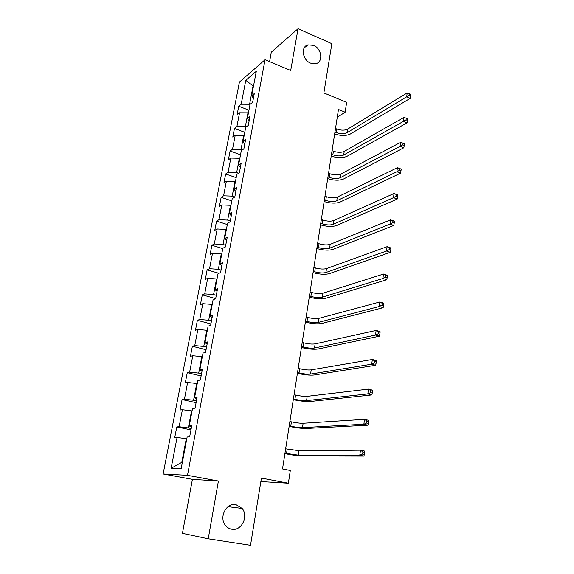 <?xml version="1.0" encoding="UTF-8"?>
<svg xmlns="http://www.w3.org/2000/svg" width="574" height="574" viewBox="0 0 574 574"><rect width="100%" height="100%" fill="white"/><g stroke="black" fill="none" stroke-linecap="round" stroke-linejoin="round"><path stroke-width="0.86" d="M235.943 504.611L242.142 508.449C248.836 516.256 241.475 531.294 231.781 529.235C229.055 528.754 226.838 527.312 225.116 524.909C218.881 516.736 226.644 502.429 235.943 504.611M313.583 45.339C321.792 48.517 323.499 62.15 315.836 63.657L310.577 63.126C302.491 60.098 300.539 46.702 307.872 44.88L313.583 45.339M208.226 538.807L218.4 481.034L192.412 479.34L182.439 533.325L208.226 538.807L250.515 545.3L261.421 478.077L288.37 483.222L290.315 470.472L282.516 468.929L338.473 109.483L345.146 112.203L346.653 102.366L323.872 92.938L331.851 43.689L298.064 28.7L271.344 52.112L269.586 61.626M192.412 479.34L163.124 473.973L239.43 82.06L265.052 59.732L187.497 475.315L163.124 473.973M234.802 197.033L236.574 187.633L233.991 189.255L236.797 174.431L239.38 172.724L241.116 163.49L238.533 165.247L241.288 150.682L243.878 148.845L245.586 139.769L242.996 141.656L245.701 127.335L248.291 125.383L249.97 116.465L247.38 118.466L250.042 104.389L252.639 102.316L254.289 93.548L251.692 95.671L256.305 71.269L245.787 80.338L241.188 104.238L238.741 106.24L237.105 114.735L239.545 112.784L236.897 126.56L234.45 128.447L232.786 137.086L235.225 135.242L232.527 149.254L230.088 151.027L228.395 159.809L230.827 158.087L228.086 172.336L225.654 173.987L223.932 182.919L226.357 181.312L223.573 195.806L221.141 197.334L219.39 206.425L221.808 204.947L218.974 219.691L216.556 221.09L214.769 230.332L217.187 228.99L214.296 243.993L211.885 245.256L210.07 254.662L212.48 253.45L209.539 268.718L207.135 269.845L205.284 279.416L207.688 278.34L204.696 293.881L202.299 294.864L200.419 304.607L202.809 303.682L199.766 319.503L197.377 320.328L195.461 330.251L197.851 329.476L194.751 345.577L192.369 346.258L190.417 356.354L192.792 355.737L189.635 372.139L187.268 372.655L185.287 382.93L187.648 382.478L184.433 399.181L182.08 399.533L180.057 410.001L182.403 409.714L179.131 426.726L176.785 426.905L174.726 437.567L177.065 437.46L171.131 468.291L181.154 468.671L187.146 436.986L189.642 436.864L191.738 425.772L189.226 425.958L192.534 408.487L195.045 408.179L197.097 397.294L194.579 397.667L197.822 380.526L200.348 380.038L202.357 369.355L199.831 369.907L203.009 353.082L205.542 352.422L207.523 341.939L204.983 342.664L208.104 326.147L210.651 325.322L212.588 315.033L210.041 315.922L213.105 299.707L215.659 298.717L217.56 288.614L215.006 289.662L218.012 273.741L220.574 272.6L222.439 262.684L219.878 263.882L222.834 248.248L225.403 246.956L227.239 237.213L224.664 238.562L227.569 223.2L230.145 221.772L231.946 212.201L229.37 213.686L232.226 198.604L234.802 197.033L232.205 196.129L234.96 181.585L235.412 181.743M191.221 428.52L188.329 427.91L191.565 410.833L192.068 410.941M191.522 426.898L189.226 425.958M179.131 426.726L188.329 427.91M182.403 409.714L191.565 410.833M196.416 400.896L193.567 400.257L196.738 383.489L197.241 383.604M196.817 398.765L194.579 397.667M184.433 399.181L193.567 400.257M187.648 382.478L196.738 383.489M201.524 373.782L198.704 373.107L201.818 356.641L202.313 356.763M202.019 371.163L199.831 369.907M189.635 372.139L198.704 373.107M192.792 355.737L201.818 356.641M206.54 347.155L203.748 346.445L206.812 330.28L207.3 330.409M207.121 344.07L204.983 342.664M194.751 345.577L203.748 346.445M197.851 329.476L206.812 330.28M211.462 321.01L208.706 320.263L211.713 304.385L212.193 304.521M212.129 317.472L210.041 315.922M199.766 319.503L208.706 320.263M202.809 303.682L211.713 304.385M216.298 295.323L213.571 294.555L216.527 278.957L217.001 279.093M217.044 291.362L215.006 289.662M204.696 293.881L213.571 294.555M207.688 278.34L216.527 278.957M221.047 270.096L218.357 269.292L221.255 253.973L221.722 254.117M221.873 265.712L219.878 263.882M209.539 268.718L218.357 269.292M212.48 253.45L221.255 253.973M225.711 245.306L223.049 244.481L225.898 229.421L226.364 229.571M226.615 240.52L224.664 238.562M214.296 243.993L223.049 244.481M217.187 228.99L225.898 229.421M230.303 220.947L227.67 220.093L230.468 205.298L230.927 205.449M231.272 215.774L229.37 213.686M218.974 219.691L227.67 220.093M221.808 204.947L230.468 205.298M235.849 191.465L233.991 189.255M223.573 195.806L232.205 196.129M226.357 181.312L234.96 181.585M238.59 173.248L236.66 172.573L239.365 158.273L239.817 158.438M240.348 167.572L238.533 165.247M228.086 172.336L236.66 172.573M230.827 158.087L239.365 158.273M242.386 149.9L241.044 149.412L243.706 135.356L244.151 135.521M244.768 144.088L242.996 141.656M232.527 149.254L241.044 149.412M235.225 135.242L243.706 135.356M246.196 126.962L245.356 126.646L247.975 112.82L248.413 112.992M249.116 121.006L247.38 118.466M236.897 126.56L245.356 126.646M239.545 112.784L247.975 112.82M250.034 104.425L249.597 104.253L253.069 85.878L253.507 86.05M253.392 98.319L251.692 95.671M241.188 104.238L249.597 104.253M245.787 80.338L253.069 85.878L253.629 85.411M265.052 59.732L290.702 70.473L298.064 28.7M218.4 481.034L187.497 475.315M260.854 481.572L288.37 483.222M337.261 117.268L345.146 112.203M186.801 438.794L186.292 438.687L181.822 462.307L182.353 462.314M171.131 468.291L181.822 462.307M177.065 437.46L186.292 438.687M238.741 106.24L248.944 110.194M234.45 128.447L244.761 132.314M230.088 151.027L240.506 154.793M225.654 173.987L236.187 177.66M221.141 197.334L231.788 200.907M216.556 221.09L227.318 224.556M211.885 245.256L222.762 248.614M207.135 269.845L218.945 273.324M202.299 294.864L215.673 298.623M197.377 320.328L210.909 323.944M192.369 346.258L206.052 349.717M187.268 372.655L201.115 375.956M182.08 399.533L196.086 402.668M176.785 426.905L190.963 429.869M334.965 132.034L336.307 132.565C340.561 134 344.149 134.043 347.062 132.687L406.693 96.805L407.203 92.923L347.593 129.143L347.062 132.687M335.517 128.504L336.852 129.035C341.107 130.477 344.687 130.513 347.593 129.143M410.876 94.358L409.456 93.741L409.255 95.298L410.675 95.915L410.876 94.358M409.255 95.298L406.693 96.805L410.245 98.341L350.37 134C346.158 135.973 340.927 135.959 334.664 133.95M410.245 98.341L410.675 95.915M409.456 93.741L407.203 92.923M331.499 154.298L332.855 154.815C337.153 156.221 340.762 156.293 343.683 155.03L403.486 121.329L404.003 117.369L344.228 151.421L343.683 155.03M332.059 150.704L333.415 151.22C337.706 152.634 341.308 152.706 344.228 151.421M407.712 118.847L406.27 118.244L406.069 119.83L407.504 120.432L407.712 118.847M406.069 119.83L403.486 121.329L407.081 122.829L347.026 156.307C342.807 158.151 337.534 158.087 331.212 156.121M407.081 122.829L407.504 120.432M406.27 118.244L404.003 117.369M327.976 176.928L329.347 177.431C333.688 178.808 337.318 178.916 340.246 177.739L400.221 146.305L400.745 142.273L404.483 143.794L403.027 143.206L402.819 144.827L404.275 145.409L404.483 143.794M328.543 173.276L329.914 173.779C334.247 175.163 337.878 175.264 340.805 174.073L400.745 142.273L403.027 143.206M402.819 144.827L400.221 146.305L403.852 147.762L343.625 178.988C339.392 180.695 334.09 180.58 327.704 178.657M403.852 147.762L404.275 145.409M324.396 199.939L325.774 200.426C330.165 201.775 333.824 201.912 336.759 200.835L396.892 171.755L397.43 167.644L401.097 169.065L399.726 168.641L399.511 170.284L400.982 170.858L401.197 169.208M324.97 196.222L326.355 196.717C330.732 198.066 334.384 198.202 337.318 197.104L397.43 167.644L399.726 168.641M399.511 170.284L396.892 171.755L400.566 173.169L340.174 202.048C335.926 203.612 330.581 203.454 324.138 201.567M400.566 173.169L400.982 170.858M320.751 223.336L322.15 223.81C326.577 225.13 330.265 225.295 333.207 224.319L393.499 197.678L394.044 193.488L397.753 194.873L396.361 194.557L396.139 196.236L397.631 196.782L397.847 195.11M321.34 219.562L322.732 220.036C327.158 221.356 330.839 221.521 333.781 220.531L394.044 193.488L396.361 194.557M396.139 196.236L393.499 197.678L397.215 199.056L336.658 225.503C332.396 226.924 327.015 226.708 320.514 224.864M397.215 199.056L397.631 196.782M317.049 247.136L318.455 247.595C322.932 248.879 326.642 249.087 329.598 248.212L390.04 224.104L390.6 219.835L394.352 221.169L392.925 220.968L392.702 222.676L394.209 223.207L394.431 221.499M317.644 243.297L319.051 243.756C323.521 245.048 327.23 245.242 330.179 244.352L390.6 219.835L392.925 220.968M392.702 222.676L390.04 224.104L393.8 225.431L333.078 249.353C328.816 250.623 323.392 250.357 316.826 248.556M393.8 225.431L394.209 223.207M313.275 271.344L314.703 271.789C319.223 273.037 322.961 273.281 325.924 272.514L386.517 251.039L387.091 246.684L390.887 247.975L390.951 248.406L389.43 247.889L389.201 249.633L390.729 250.142L390.951 248.406M313.885 267.441L315.313 267.886C319.818 269.141 323.557 269.371 326.513 268.589L387.091 246.684L389.43 247.889M389.201 249.633L386.517 251.039L390.32 252.316L329.447 273.619C325.164 274.731 319.704 274.415 313.074 272.657M390.32 252.316L390.729 250.142M309.443 295.976L310.886 296.406C315.449 297.619 319.216 297.892 322.186 297.239L382.93 278.498L383.511 274.063L387.35 275.298L387.407 275.829L385.864 275.333L385.635 277.113L387.177 277.608L387.407 275.829M310.06 292.001L311.503 292.431C316.059 293.651 319.818 293.917 322.789 293.242L383.511 274.063L385.864 275.333M385.635 277.113L382.93 278.498L386.776 279.732L325.745 298.301C321.454 299.255 315.958 298.882 309.257 297.174M386.776 279.732L387.177 277.608M305.54 321.038L306.997 321.454C311.61 322.624 315.406 322.94 318.383 322.394L379.263 306.494L379.859 301.974L383.748 303.165L383.784 303.797L382.227 303.316L381.99 305.131L383.554 305.605L383.784 303.797M306.172 316.992L307.628 317.408C312.227 318.584 316.023 318.893 318.993 318.333L379.859 301.974L382.227 303.316M381.99 305.131L379.263 306.494L383.159 307.678L321.978 323.42C317.68 324.21 312.141 323.772 305.375 322.114M383.159 307.678L383.554 305.605M301.572 346.545L303.043 346.94C307.707 348.074 311.524 348.425 314.509 348.002L375.532 335.051L376.135 330.437L380.067 331.578L380.096 332.317L378.517 331.865L378.28 333.709L379.859 334.168L380.096 332.317M302.211 342.427L303.682 342.822C308.338 343.962 312.156 344.314 315.133 343.869L376.135 330.437L378.517 331.865M378.28 333.709L375.532 335.051L379.471 336.185L318.154 348.985C313.834 349.602 308.26 349.107 301.422 347.5M379.471 336.185L379.859 334.168M297.526 372.504L299.018 372.878C303.732 373.968 307.578 374.37 310.57 374.069L371.722 364.181L372.332 359.475L376.314 360.558L376.336 361.412L374.736 360.981L374.492 362.868L376.092 363.299L376.336 361.412M298.179 368.314L299.671 368.695C304.371 369.792 308.216 370.18 311.208 369.857L372.332 359.475L374.736 360.981M374.492 362.868L371.722 364.181L375.712 365.258L314.251 375.001C309.924 375.439 304.306 374.879 297.397 373.33M375.712 365.258L376.092 363.299M293.414 398.93L294.921 399.289C299.685 400.336 303.56 400.774 306.559 400.602L367.834 393.908L368.458 389.1L372.49 390.126L372.497 391.102L370.876 390.686L370.632 392.616L372.246 393.025L372.497 391.102M294.075 394.661L295.581 395.027C300.338 396.082 304.213 396.512 307.205 396.318L368.458 389.1L370.876 390.686M370.632 392.616L367.834 393.908L371.873 394.919L310.283 401.491C305.949 401.743 300.288 401.118 293.307 399.626M371.873 394.919L372.246 393.025M289.224 425.836L290.753 426.173C295.56 427.178 299.47 427.659 302.476 427.623L363.866 424.236L364.504 419.336L368.587 420.297L368.58 421.395L366.937 421.007L366.686 422.973L368.321 423.354L368.58 421.395M289.899 421.488L291.427 421.833C296.227 422.844 300.13 423.318 303.137 423.26L364.504 419.336L366.937 421.007M366.686 422.973L363.866 424.236L367.956 425.191L306.236 428.462C301.895 428.52 296.191 427.831 289.138 426.389M367.956 425.191L368.321 423.354M284.962 453.238L298.315 455.132L359.812 455.196L360.472 450.195L364.605 451.092L364.576 452.312L362.919 451.953L362.66 453.962L364.318 454.321L364.576 452.312M285.651 448.811L298.989 450.69L360.472 450.195L362.919 451.953M362.66 453.962L359.812 455.196L363.959 456.086L302.125 455.928C297.77 455.785 292.023 455.024 284.898 453.647M363.959 456.086L364.318 454.321M336.852 129.035L336.307 132.565M333.415 151.22L332.855 154.815M329.914 173.779L329.347 177.431M340.805 174.073L340.246 177.739M326.355 196.717L325.774 200.426M337.318 197.104L336.759 200.835M322.732 220.036L322.15 223.81M333.781 220.531L333.207 224.319M319.051 243.756L318.455 247.595M330.179 244.352L329.598 248.212M315.313 267.886L314.703 271.789M326.513 268.589L325.924 272.514M311.503 292.431L310.886 296.406M322.789 293.242L322.186 297.239M307.628 317.408L306.997 321.454M318.993 318.333L318.383 322.394M303.682 342.822L303.043 346.94M315.133 343.869L314.509 348.002M299.671 368.695L299.018 372.878M311.208 369.857L310.57 374.069M295.581 395.027L294.921 399.289M307.205 396.318L306.559 400.602M291.427 421.833L290.753 426.173M303.137 423.26L302.476 427.623M287.187 449.133L286.505 453.553M298.989 450.69L298.315 455.132M242.142 508.449L228.029 506.684M307.872 44.88L304.17 47.936"/></g></svg>

